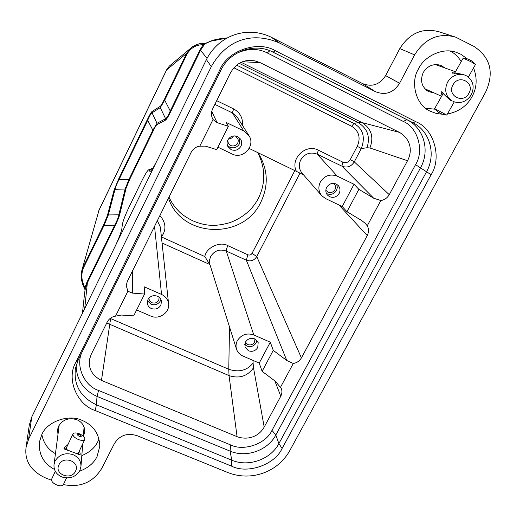 <?xml version="1.0" encoding="UTF-8"?>
<svg xmlns="http://www.w3.org/2000/svg" width="516" height="516" viewBox="0 0 516 516"><rect width="100%" height="100%" fill="white"/><g stroke="black" fill="none" stroke-linecap="round" stroke-linejoin="round"><path stroke-width="0.77" d="M168.493 198.138C181.297 238.024 243.365 240.295 260.819 202.22C268.9 185.147 267.946 168.629 257.974 152.665M257.684 152.523C265.488 167.745 265.766 182.922 258.51 198.073C252.705 209.348 243.249 217.52 230.136 222.577C217.436 226.163 207.142 226.95 192.726 220.777C186.012 217.371 181.239 214.05 178.413 210.831C174.576 206.929 171.435 202.362 168.99 197.131M442.212 95.221C441.064 93.157 440.922 91.971 441.786 91.661L441.948 91.713C443.425 93.983 446.282 96.834 450.507 100.259L452.319 101.072C445.592 96.428 444.031 90.087 447.63 82.038C451.964 75.504 457.679 73.182 464.761 75.072L466.606 75.904C473.301 80.619 474.83 86.972 471.192 94.963C466.503 101.82 460.498 103.993 453.171 101.497M462.8 74.375C458.085 73.414 454.628 73.008 452.429 73.149L452.216 73.02C452.074 72.363 453.113 72.021 455.331 72.008M468.812 93.441C463.065 104.432 446.54 95.434 453.042 84.792C458.827 73.711 475.371 82.863 468.812 93.441M443.625 93.544L442.992 93.731L443.328 93.144M443.773 93.744L443.418 93.918M434.672 108.612L446.772 115.094L441.967 114.12L438.058 112.024L441.96 114.12M444.186 94.299L443.883 93.893M443.612 94.028L442.992 93.731M443.076 93.777L443.231 93.022M444.173 94.28L443.773 94.086M468.367 77.084L475.468 64.5L471.592 62.036L463.181 58.114M455.144 73.162L454.538 73.304M475.275 64.306L472.017 61.094L468.115 59.024M437.723 64.577L439.645 66.093M429.022 90.635L426.538 90.371M62.159 477.068C56.36 474.559 53.645 470.392 54.012 464.561L55.006 461.214C58.992 454.641 64.932 452.429 72.821 454.57C78.355 456.97 81.07 460.943 80.96 466.483L79.883 470.45C75.904 476.965 69.995 479.164 62.159 477.068M79.528 450.591L80.27 454.145L79.89 454.835L64.107 448.797L63.874 448.004L67.983 444.515M75.562 471.082C71.395 480.867 53.954 474.449 58.908 464.91C63.1 455.048 80.586 461.588 75.562 471.082M65.448 449.591L66.358 447.456L65.764 449.7M51.639 479.151L51.568 479.293C51.258 481.434 53.109 483.376 57.108 485.117C60.417 486.182 62.52 485.982 63.41 484.524L66.532 477.951M66.88 449.249L66.364 448.475L66.88 449.249L66.551 449.952M67.428 450.204L67.151 449.662L67.66 450.268M78.651 439.638C74.62 437.858 72.711 435.981 72.937 434.008C73.782 432.685 75.865 432.589 79.174 433.711C83.186 435.478 85.082 437.349 84.876 439.329C84.05 440.651 81.973 440.754 78.651 439.638M66.809 450.023L66.977 449.655M66.68 449.204L66.358 449.894M65.784 449.707L66.364 448.475M66.499 448.146L65.551 449.63M66.293 448.069L66.951 446.701M78.793 452.132L78.542 452.661M80.27 454.145L78.058 454.203L78.593 453.054L77.968 453.403L78.735 452.732M77.871 454.112L78.161 453.506M77.677 454.015L77.968 453.403M77.161 453.757L77.639 453.59L77.664 454.003M77.8 453.712L77.381 453.867M79.367 436.484C76.916 434.904 76.968 434.266 79.528 434.582C81.98 436.162 81.921 436.8 79.367 436.484M84.353 427.822L83.94 428.648M58.998 426.745L58.759 425.861M438.826 31.721C422.533 27.516 409.536 33.134 399.816 48.588L385.626 75.613L399.59 83.25L414.587 54.877C425.01 38.384 438.677 32.469 455.609 37.126L473.875 46.356C490.464 57.353 494.418 72.53 485.73 91.893L289.528 451.061C277.382 472.34 251.266 481.563 228.195 472.688L137.133 435.71C127.226 432.621 119.622 435.291 114.313 443.728L101.839 468.257C93.041 482.466 80.225 487.904 63.384 484.576M399.59 83.25C393.482 92.835 385.42 95.634 375.396 91.648L279.517 43.009C251.989 31.07 226.369 39.9 211.308 66.596L28.593 439.245L26.026 447.624C24.529 460.936 30.902 470.985 45.144 477.771L51.484 480.241M282.11 448.443C274.925 464.677 247.628 474.243 231.71 466.212L95.234 410.549C76.865 404.738 66.1 378.583 75.755 362.496L219.674 70.157C227.363 50.562 258.103 40.035 275.544 50.832L416.219 121.873C434.214 129.116 442.031 158.019 431.124 174.724L282.11 448.443L278.885 443.592L426.5 171.841C436.439 154.419 429.976 130.838 412.516 122.479L271.551 51.407C253.491 42.809 229.575 51.658 220.932 70.157L78.239 359.871L75.394 368.482C73.575 385.136 80.58 397.236 96.408 404.796L231.781 460.195C248.37 467.361 270.648 459.498 278.885 443.592L275.821 434.994L420.592 167.668C430.221 150.756 423.907 127.852 406.956 119.738L271.139 51.219M442.902 114.307L436.239 113.456L430.099 111.146C416.277 105.483 409.839 82.65 418.482 68.925C424.152 56.27 442.793 47.407 455.757 52.155L460.833 54.225L467.257 58.856M473.572 67.918C477.435 78.187 476.932 87.765 472.056 96.653C466.974 106.006 458.743 111.798 447.378 114.023M54.49 469.47C43.376 463.31 38.384 454.061 39.506 441.722L41.815 434.607C46.892 421.553 68.944 413.813 82.205 420.43C93.454 425.3 99.324 433.892 99.814 446.192L97.06 456.596C93.789 463.213 87.933 468.089 79.477 471.231M385.626 75.613C379.802 84.637 372.133 87.294 362.606 83.605L271.216 37.217C247.074 25.439 218.81 35.185 206.394 59.617L31.76 416.967L29.335 424.997M81.818 455.602C89.468 452.468 94.789 447.849 97.776 441.754L99.027 438.864M461.201 61.623C458.35 56.895 454.719 53.38 450.3 51.084M434.317 93.015L428.493 91.596C421.649 87.036 419.889 80.683 423.223 72.537C427.48 65.842 433.285 63.41 440.638 65.255L445.179 68.067M84.701 308.632L87.365 282.839L85.076 289.844L84.366 295.429M227.085 38.01L210.67 41.228L204.865 43.834L200.537 50.297L207.039 58.353M57.973 434.537L57.573 429.518L58.663 426.055C62.881 419.508 68.931 417.386 76.8 419.689C82.128 422.049 84.772 426.119 84.734 431.918L83.54 436.039M41.841 434.543C43.486 443.147 48.027 449.526 55.451 453.68M425.526 108.218L435.291 109.237M76.187 365.141C76.303 379.608 83.25 390.038 97.027 396.423L230.065 451.113C246.19 458.105 267.83 450.474 275.821 434.994L271.997 430.376L415.548 164.662C424.449 150.853 417.902 127.317 403.183 121.389L267.262 52.935C257.916 48.169 247.745 48.285 236.741 53.277M114.649 247.358C118.764 238.695 121.176 232.413 121.886 228.498L122.298 224.731C122.995 220.945 125.324 214.882 129.303 206.535L141.571 181.374C145.119 174.227 147.537 170.345 148.834 169.719L150.079 171.454C151.407 170.841 153.942 166.784 157.69 159.276M81.238 273.99L81.915 270.081L99.156 209.799M83.179 268.501L104.109 225.299L108.334 214.946L107.347 215.707L103.658 224.763L82.754 267.92L83.179 268.501C80.96 274.77 81.547 281.149 84.953 287.644L85.063 289.908L84.585 288.618L86.927 282.246L114.662 225.247C117.055 220.751 118.448 217.275 118.854 214.811L119.847 214.037C119.164 216.785 117.59 220.7 115.133 225.782L87.365 282.839L86.927 282.246M125.124 189.004L115.049 189.314L108.328 214.94L118.854 214.811L125.124 189.004L129.045 179.304L152.73 130.464L157.006 123.285L165.584 118.738C166.539 118.435 168.093 115.848 170.254 110.979L170.796 111.404C168.222 116.661 166.475 119.564 165.539 120.125L156.961 124.601C156.309 125.001 155.058 127.091 153.22 130.877L129.503 179.761L126.072 188.263L119.847 214.037M170.796 111.404L200.537 50.297L199.956 49.936L203.181 44.718L205.349 43.428M210.67 41.228L211.321 40.874M205.568 43.292L198.067 44.144L192.532 46.717L169.383 66.035L166.642 69.912L186.708 53.277L190.159 48.607C194.706 44.86 199.376 43.105 204.175 43.35M221.693 68.692L82.676 350.945C74.762 364.193 83.515 385.594 98.55 390.444L230.658 444.94C243.804 451.597 266.108 443.747 271.997 430.376M114.113 190.056L115.049 189.314C115.474 187.082 116.79 183.877 118.99 179.671L118.551 179.213L114.113 190.049L107.347 215.707M129.503 179.761L129.045 179.304L118.996 179.678L147.815 120.002C149.775 115.571 151.182 113.165 152.02 112.778L152.072 111.469C151.246 112.088 149.666 114.797 147.337 119.602L118.551 179.22M199.956 49.936L170.254 110.979L164.346 99.44C162.379 103.464 161.037 105.741 160.328 106.277L152.072 111.469M114.668 225.247L115.133 225.782M125.117 188.998L126.072 188.263M147.337 119.602L153.22 130.877M165.584 118.738L160.282 107.663L152.026 112.778L157.006 123.285L156.961 124.601M165.597 118.732L165.539 120.125M204.536 43.363L203.181 44.718C196.383 44.705 191.075 47.678 187.269 53.638L186.708 53.277L164.346 99.44M280.575 387.135L293.288 363.47C296.771 362.922 299.48 361.071 301.409 357.904L367.257 235.573C368.901 232.077 368.901 228.82 367.244 225.802L380.821 200.524C384.401 200.002 387.213 198.047 389.264 194.674L407.53 160.74C413.619 148.924 409.014 137.882 399.448 132.386L260.161 62.649L254.794 60.804L248.944 60.43C241.133 60.843 234.941 65.048 230.368 73.04L212.598 108.966C211.173 112.204 211.109 115.326 212.418 118.338L213.018 119.499L199.795 146.17C196.054 146.705 193.184 148.724 191.197 152.239L127.259 281.504L126.259 285.664L127.878 291.243L115.532 316.153C111.888 316.708 109.134 318.63 107.27 321.913L91.171 354.46L89.526 359.368C88.255 368.669 92.235 375.68 101.465 380.415L237.063 436.678C246.912 440.2 258.329 437.452 264.192 427.061L280.801 396.198C282.097 393.54 282.252 390.967 281.265 388.483L275.583 381.453L262.122 371.327L273.267 350.364L286.786 360.523L246.332 260.193C250.737 261.722 254.207 260.509 256.749 256.555L301.409 357.904M114.662 225.247L104.109 225.299L103.658 224.763M164.868 99.885L160.289 107.657L160.328 106.277M293.288 363.47L286.786 360.523M115.532 316.153L121.486 315.057L133.696 315.863L144.59 294.049L144.196 286.812L161.54 294.436C165.649 296.41 167.99 299.557 168.584 303.872C169.854 312.664 158.993 320.017 150.672 316.044L136.643 309.961M127.878 291.243L132.393 293.101L144.59 294.049M199.795 146.17L205.42 146.131L216.714 149.64L228.362 126.317L226.163 122.421L243.765 130.935L248.918 135.56C255.93 145.68 243.01 159.831 232.168 154L217.926 147.202M213.018 119.499L217.088 122.64L228.362 126.317M380.821 200.524L373.7 198.221L341.915 166.171C347.062 168.113 351.183 166.681 354.279 161.863L389.264 194.674M367.244 225.802L365.309 223.396L361.735 220.564L346.971 211.715L358.865 189.346L373.7 198.221M262.122 371.327L259.219 363.09L242.72 355.943C239.65 354.531 237.579 352.286 236.515 349.203C235.664 346.32 235.928 343.488 237.321 340.702C241.34 334.607 246.822 332.685 253.769 334.936L270.294 342.198L273.267 350.364M259.219 363.09L270.294 342.198M237.063 436.678L229.052 375.616L228.762 369.269L229.53 326.976M101.465 380.415L110.611 318.565L228.762 369.269C238.921 372.604 247.029 370.54 253.092 363.083L253.511 367.811L264.192 427.061M399.448 132.386L361.974 122.556L358.162 122.569L239.379 63.397M361.303 148.55C365.534 137.101 363.07 128.742 353.924 123.479L358.162 122.569C367.54 128.529 370.482 136.921 366.973 147.75L361.303 148.55L354.279 161.863L350.28 159.579L357.278 146.299L361.303 148.55M354.028 184.257L342.218 206.523L325.506 198.544L321.791 195.738C318.501 191.623 318.011 187.063 320.32 182.064C324.564 175.582 330.221 173.608 337.277 176.156L354.028 184.257L358.865 189.346M342.218 206.523L346.971 211.715M248.46 350.783C252.382 352.047 255.478 350.957 257.755 347.526L258.168 342.521L254.736 338.877C250.802 337.599 247.699 338.69 245.423 342.14L244.952 346.939L248.46 350.783M162.063 243.01L209.722 264.476L210.064 265.082M157.49 296.242C153.4 294.907 150.221 296.016 147.957 299.57L147.286 302.957C147.57 305.511 148.918 307.362 151.323 308.516C155.406 309.839 158.573 308.729 160.831 305.195L161.489 301.538C161.127 299.112 159.792 297.345 157.49 296.242M237.695 136.559C233.535 135.057 230.259 136.192 227.866 139.971C226.814 142.235 226.846 144.467 227.962 146.654L231.123 149.64C235.27 151.13 238.54 149.995 240.92 146.234C242.056 143.79 241.946 141.423 240.591 139.139L237.695 136.559M329.589 196.719C333.568 198.138 336.761 197.028 339.16 193.384C340.508 190.481 340.199 187.856 338.232 185.502L336.264 184.044C332.272 182.606 329.073 183.722 326.667 187.385C325.377 190.159 325.622 192.707 327.408 195.035L329.589 196.719M249.189 148.447L303.479 174.801M209.722 264.476L204.858 256.568L161.424 236.947C166.539 229.884 166.029 222.744 159.895 215.514M244.713 344.456L246.97 346.088C250.84 347.326 253.898 346.255 256.149 342.869L256.871 340.392M147.492 300.815L150.969 304.227C154.994 305.524 158.122 304.434 160.36 300.951L160.889 299.474M227.421 145.377L229.762 147.189C233.858 148.647 237.083 147.531 239.443 143.829L239.746 138.062M326.376 193.371L327.06 193.752C330.995 195.145 334.142 194.042 336.516 190.456L337.335 187.418L336.696 184.27M245.416 342.153L247.764 344.578C250.615 345.436 252.892 344.636 254.582 342.185L254.943 338.973M159.173 297.293L158.728 300.235C157.07 302.821 154.742 303.634 151.749 302.673L149.704 301.06L148.769 298.325M227.698 140.326L228.369 143.351L230.594 145.531C233.613 146.544 236.005 145.712 237.786 143.035L238.308 140.81L237.992 138.927L235.412 135.934M333.684 183.386L334.245 183.896C335.697 185.683 335.922 187.611 334.936 189.695C333.168 192.358 330.827 193.178 327.905 192.139L325.86 190.288M228.543 138.881C230.8 138.843 232.445 137.875 233.484 135.979M65.455 449.526L63.874 448.004M95.234 410.549L96.408 404.796L97.027 396.423L98.55 390.444M230.658 444.94L230.065 451.113L231.781 460.195L231.71 466.212M415.548 164.662L431.124 174.724M403.183 121.389L406.956 119.738L412.516 122.479L416.219 121.873M271.874 51.548L273.061 52.129L275.544 50.832M220.932 70.157L219.674 70.157M78.239 359.871L75.755 362.496M28.593 439.245L31.76 416.967M211.308 66.596L206.394 59.617M279.517 43.009L271.216 37.217M375.396 91.648L362.606 83.605M414.587 54.877L399.816 48.588M166.642 69.912L99.027 210.199L81.921 270.087M267.262 52.935L269.894 50.71M149.814 171.306L150.801 170.951M152.568 168.603L149.085 169.854M164.881 99.852L187.269 53.638M280.801 396.198L274.809 380.873M253.046 360.413L253.092 363.083M106.728 323.003L229.052 375.616C239.314 378.867 247.467 376.267 253.511 367.811M132.496 270.913L132.393 293.101M211.741 111.411L217.088 122.64M260.161 62.649L242.849 61.759M407.53 160.74L369.914 147.969C374.068 137.056 371.423 128.587 361.974 122.556L241.314 62.391M369.914 147.969L366.973 147.75M367.257 235.573L338.896 204.936M300.067 172.976L256.749 256.555L252.04 253.35C251.028 254.917 249.641 255.401 247.886 254.801L246.332 260.193L226.26 251.053L253.769 334.936M110.205 318.385L110.611 318.565L110.74 317.998M161.54 294.436L154.542 226.343M243.765 130.935L232.361 112.881L214.875 104.374M350.28 159.579C348.416 162.417 345.952 163.275 342.882 162.159L341.915 166.171L317.243 154.168L337.277 176.156M252.04 253.35L294.92 170.409M236.515 349.203L209.793 264.153L209.56 259.974L210.663 256.497C214.437 250.621 219.635 248.802 226.26 251.053C226.118 250.002 226.666 248.209 227.898 245.674L247.886 254.801M168.59 303.872L160.366 227.169L157.361 220.648M227.898 245.674C220.171 240.966 205.961 247.693 204.858 256.568M248.925 135.56L237.399 117.409L232.361 112.881L233.664 108.921C240.095 112.54 243.023 118.022 242.462 125.382M296.268 171.06C290.082 158.509 305.949 143.396 318.282 150.169L317.243 154.168C310.335 151.646 304.821 153.562 300.705 159.921C298.467 164.81 298.964 169.28 302.202 173.337L321.784 195.745M233.929 67.802L351.635 126.252C359.026 131.096 360.91 137.778 357.278 146.299M233.664 108.921L216.714 100.659M342.882 162.159L318.282 150.169M351.635 126.252L353.924 123.479L236.747 65.184M435.272 64.526L455.473 71.75M462.807 74.375L464.761 75.072M438.058 112.024L434.653 108.592L443.025 93.789M443.205 92.99L442.818 93.68M454.757 73.02L463.207 58.069M454.519 72.969L454.332 73.304M468.135 59.03L463.4 58.089M59.224 425.036L54.012 464.561M64.107 448.797L64.455 449.107M79.857 454.848L79.535 454.835M51.568 479.293L55.315 471.353M66.558 447.527L72.937 434.008M26.148 446.811L29.309 424.997M454.544 36.791L438.826 31.715M84.443 294.739L82.437 313.264M84.469 294.501L85.063 289.908M205.51 43.325L211.173 40.925C215.282 39.403 220.616 38.416 227.169 37.965M148.834 169.712L152.8 168.242M98.35 211.882L99.124 209.87M84.559 288.579C82.379 284.593 81.251 280.13 81.18 275.196L81.947 270.003M169.383 66.035L166.597 69.86L99.117 209.877M78.406 452.951L84.805 439.471M84.076 426.951L83.347 436.175M82.747 443.812L80.96 466.483M446.779 115.087L454.254 101.923M424.797 88.733L441.606 96.292"/></g></svg>
